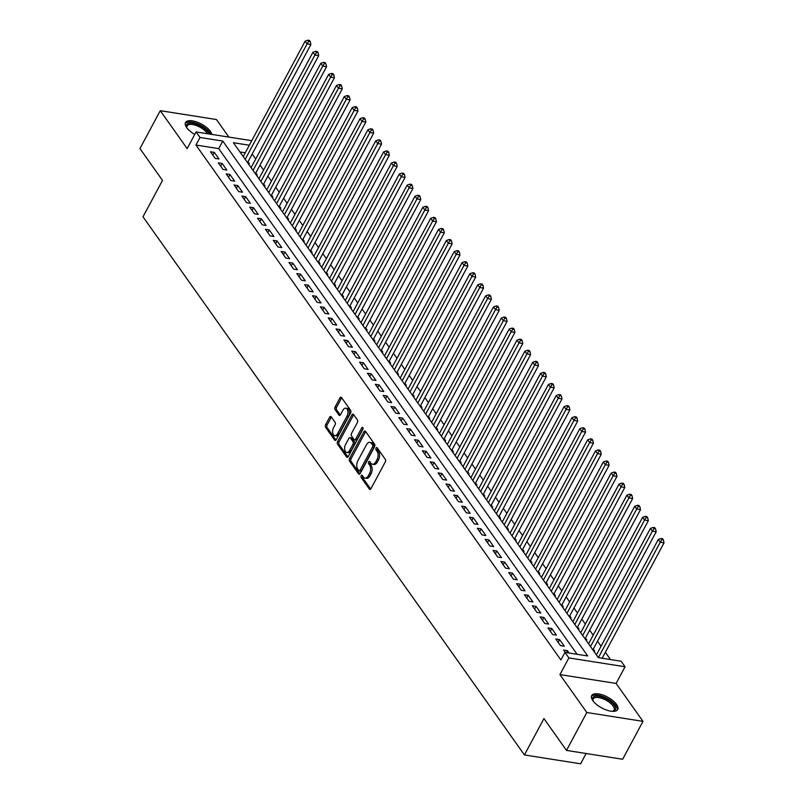 <?xml version="1.0" encoding="UTF-8"?>
<svg xmlns="http://www.w3.org/2000/svg" width="804" height="804" viewBox="0 0 804 804"><rect width="100%" height="100%" fill="white"/><g stroke="black" fill="none" stroke-linecap="round" stroke-linejoin="round"><path stroke-width="1.21" d="M361.207 475.737A1.296 0.754 -81.1 0 0 361.187 477.546L369.368 489.093A1.859 1.085 -81.1 0 0 369.88 489.435A1.859 1.085 -81.1 0 0 370.935 488.691L385.297 461.908A1.859 1.085 -81.1 0 0 385.327 459.335L377.146 447.788A1.296 0.754 -81.1 0 0 376.785 447.547A1.296 0.754 -81.1 0 0 376.041 448.069A1.296 0.754 -81.1 0 0 376.021 449.868L377.086 451.366A5.94 3.467 -81.1 0 1 376.996 459.607L375.8 461.838A5.94 3.467 -81.1 0 1 372.413 464.23A5.94 3.467 -81.1 0 1 370.785 463.114L369.719 461.627A1.296 0.754 -81.1 0 0 369.368 461.385A1.296 0.754 -81.1 0 0 368.624 461.908A1.296 0.754 -81.1 0 0 368.604 463.707L369.669 465.204A5.94 3.467 -81.1 0 1 369.579 473.445L368.383 475.677A5.94 3.467 -81.1 0 1 364.986 478.068A5.94 3.467 -81.1 0 1 363.358 476.953L362.302 475.465A1.296 0.754 -81.1 0 0 361.951 475.214A1.296 0.754 -81.1 0 0 361.207 475.737M362.704 476.018A1.296 0.754 -81.1 0 0 362.704 477.787L370.694 489.053M377.538 448.351A1.296 0.754 -81.1 0 0 377.538 450.109L378.604 451.607L377.086 451.366M370.121 462.189A1.296 0.754 -81.1 0 0 370.121 463.948L371.187 465.436L369.669 465.204M211.814 134.409A14.763 6.151 28.2 0 0 210.397 131.364A14.763 6.151 28.2 0 0 196.839 122.017A14.763 6.151 28.2 0 0 185.543 122.52A14.763 6.151 28.2 0 0 186.709 127.635A14.763 6.151 28.2 0 0 194.749 134.429M592.86 700.686A14.763 6.151 28.2 0 0 606.407 710.022A14.763 6.151 28.2 0 0 617.703 709.52A14.763 6.151 28.2 0 0 616.537 704.415A14.763 6.151 28.2 0 0 602.99 695.068A14.763 6.151 28.2 0 0 591.694 695.571A14.763 6.151 28.2 0 0 592.86 700.686M331.198 416.814A1.859 1.085 -81.1 0 0 330.695 416.462A1.859 1.085 -81.1 0 0 329.63 417.216L325.6 424.723A1.859 1.085 -81.1 0 0 325.58 427.296L334.665 440.13A1.859 1.085 -81.1 0 0 335.178 440.471A1.859 1.085 -81.1 0 0 336.233 439.728L350.594 412.944A1.859 1.085 -81.1 0 0 350.624 410.372L341.529 397.548A1.859 1.085 -81.1 0 0 341.027 397.196A1.859 1.085 -81.1 0 0 339.961 397.94L335.097 407.025A1.859 1.085 -81.1 0 0 335.067 409.598L338.956 415.085A1.859 1.085 -81.1 0 0 339.469 415.427A1.859 1.085 -81.1 0 0 340.524 414.683L342.946 410.181A4.965 2.894 -81.1 0 1 345.77 408.181A4.965 2.894 -81.1 0 1 347.871 411.065A4.965 2.894 -81.1 0 1 347.067 416L337.61 433.627A4.965 2.894 -81.1 0 1 334.776 435.627A4.965 2.894 -81.1 0 1 332.675 432.753A4.965 2.894 -81.1 0 1 333.489 427.808L335.067 424.874A1.859 1.085 -81.1 0 0 335.087 422.301L331.198 416.814M577.101 654.295L218.718 148.629L195.945 145.042L200.015 137.464L196.086 131.926L251.752 140.7M566.498 750.413L586.819 712.515L642.989 721.359L622.668 759.257L566.498 750.413L543.936 718.575L524.429 754.956L143.001 216.789L162.508 180.408L139.946 148.569L160.267 110.681L187.151 148.599L196.086 131.926M642.989 721.359L616.105 683.44L559.936 674.596L586.819 712.515M559.936 674.596L568.88 657.923L564.951 652.386L587.724 655.963L222.778 141.052L200.015 137.464M195.945 145.042L560.89 659.963L564.951 652.386M349.559 458.531A1.859 1.085 -81.1 0 0 349.539 461.104L358.624 473.928A1.859 1.085 -81.1 0 0 359.137 474.28A1.859 1.085 -81.1 0 0 360.192 473.526L374.553 446.753A1.859 1.085 -81.1 0 0 374.584 444.17L365.488 431.346A1.859 1.085 -81.1 0 0 364.986 431.004A1.859 1.085 -81.1 0 0 363.921 431.748L349.559 458.531L351.077 458.772A1.859 1.085 -81.1 0 0 351.057 461.345L359.951 473.888M346.645 457.024L337.559 444.2A1.859 1.085 -81.1 0 1 337.579 441.627L351.941 414.844A1.859 1.085 -81.1 0 1 353.006 414.1A1.859 1.085 -81.1 0 1 353.509 414.442L357.398 419.939A1.859 1.085 -81.1 0 1 357.378 422.512L351.549 433.366A1.859 1.085 -81.1 0 0 351.519 435.949L354.102 439.587A1.859 1.085 -81.1 0 0 354.614 439.929A1.859 1.085 -81.1 0 0 355.669 439.185L361.73 427.879A1.296 0.754 -81.1 0 1 362.473 427.356A1.296 0.754 -81.1 0 1 363.026 428.11A1.296 0.754 -81.1 0 1 362.815 429.396L348.212 456.632A1.859 1.085 -81.1 0 1 347.157 457.375A1.859 1.085 -81.1 0 1 346.645 457.024L347.75 457.205M228.889 137.092L216.437 119.525L160.267 110.681M248.205 163.604L249.351 163.785L247.974 161.845M256.054 174.679L257.2 174.86L255.823 172.92M263.903 185.754L265.049 185.935L263.672 183.995M271.752 196.829L272.898 197L271.521 195.07M279.601 207.894L280.737 208.075L279.37 206.146M287.45 218.969L288.586 219.15L287.219 217.211M295.289 230.044L296.435 230.225L295.068 228.286M303.138 241.12L304.284 241.3L302.917 239.361M310.987 252.195L312.133 252.376L310.766 250.436M318.836 263.27L319.982 263.451L318.605 261.511M326.685 274.335L327.831 274.516L326.454 272.586M334.534 285.41L335.68 285.591L334.303 283.651M342.383 296.485L343.529 296.666L342.152 294.726M350.232 307.56L351.378 307.741L350.001 305.801M358.081 318.635L359.227 318.816L357.85 316.876M365.931 329.71L367.076 329.891L365.699 327.952M373.78 340.775L374.925 340.956L373.548 339.027M381.629 351.851L382.764 352.031L381.397 350.092M389.478 362.926L390.613 363.106L389.247 361.167M397.317 374.001L398.462 374.182L397.096 372.242M405.166 385.076L406.311 385.257L404.945 383.317M413.015 396.151L414.16 396.332L412.784 394.392M420.864 407.216L422.01 407.397L420.633 405.467M428.713 418.291L429.859 418.472L428.482 416.532M436.562 429.366L437.708 429.547L436.331 427.607M444.411 440.441L445.557 440.622L444.18 438.682M452.26 451.516L453.406 451.697L452.029 449.758M460.109 462.591L461.255 462.772L459.878 460.833M467.958 473.656L469.104 473.837L467.727 471.908M475.807 484.732L476.943 484.912L475.576 482.973M483.656 495.807L484.792 495.988L483.425 494.048M491.495 506.882L492.641 507.063L491.274 505.123M499.344 517.957L500.49 518.138L499.123 516.198M507.193 529.032L508.339 529.213L506.962 527.273M515.042 540.097L516.188 540.278L514.811 538.348M522.891 551.172L524.037 551.353L522.66 549.413M530.74 562.247L531.886 562.428L530.509 560.488M538.59 573.322L539.735 573.503L538.358 571.564M546.439 584.397L547.584 584.578L546.207 582.639M554.288 595.473L555.433 595.653L554.056 593.714M562.137 606.538L563.282 606.718L561.906 604.789M569.986 617.613L571.131 617.794L569.755 615.854M577.835 628.688L578.97 628.869L577.604 626.929M585.684 639.763L586.819 639.944L585.453 638.004M593.523 650.838L594.669 651.019L593.302 649.079M569.131 653.039L567.453 650.667L563.654 650.064L565.343 652.446M555.805 638.989L560.519 645.642L564.307 646.235L559.604 639.592L555.805 638.989M547.956 627.924L552.67 634.567L556.458 635.16L551.755 628.517L547.956 627.924M540.107 616.849L544.821 623.492L548.609 624.085L543.906 617.442L540.107 616.849M532.258 605.774L536.971 612.417L540.77 613.02L536.057 606.367L532.258 605.774M524.409 594.699L529.122 601.342L532.921 601.945L528.208 595.302L524.409 594.699M516.57 583.624L521.273 590.267L525.072 590.87L520.359 584.227L516.57 583.624M508.721 572.548L513.424 579.202L517.223 579.795L512.51 573.151L508.721 572.548M500.872 561.483L505.575 568.126L509.374 568.719L504.661 562.076L500.872 561.483M493.023 550.408L497.726 557.051L501.525 557.644L496.812 551.001L493.023 550.408M485.174 539.333L489.877 545.976L493.676 546.579L488.973 539.926L485.174 539.333M477.325 528.258L482.038 534.901L485.827 535.504L481.124 528.861L477.325 528.258M469.476 517.183L474.189 523.826L477.978 524.429L473.275 517.786L469.476 517.183M461.627 506.108L466.34 512.761L470.129 513.354L465.426 506.711L461.627 506.108M453.778 495.043L458.491 501.686L462.28 502.279L457.576 495.636L453.778 495.043M445.929 483.968L450.642 490.611L454.431 491.204L449.727 484.561L445.929 483.968M438.079 472.893L442.793 479.536L446.592 480.139L441.878 473.486L438.079 472.893M430.23 461.818L434.944 468.461L438.743 469.064L434.029 462.421L430.23 461.818M422.391 450.742L427.095 457.386L430.894 457.989L426.18 451.345L422.391 450.742M414.542 439.667L419.246 446.32L423.045 446.913L418.331 440.27L414.542 439.667M406.693 428.602L411.397 435.245L415.196 435.838L410.482 429.195L406.693 428.602M398.844 417.527L403.548 424.17L407.347 424.763L402.633 418.12L398.844 417.527M390.995 406.452L395.699 413.095L399.498 413.698L394.784 407.045L390.995 406.452M383.146 395.377L387.85 402.02L391.648 402.623L386.945 395.98L383.146 395.377M375.297 384.302L380.011 390.945L383.799 391.548L379.096 384.905L375.297 384.302M367.448 373.227L372.162 379.88L375.95 380.473L371.247 373.83L367.448 373.227M359.599 362.162L364.312 368.805L368.101 369.398L363.398 362.755L359.599 362.162M351.75 351.087L356.463 357.73L360.252 358.323L355.549 351.68L351.75 351.087M343.901 340.012L348.614 346.655L352.413 347.248L347.7 340.605L343.901 340.012M336.052 328.936L340.765 335.58L344.564 336.183L339.851 329.539L336.052 328.936M328.203 317.861L332.916 324.504L336.715 325.107L332.002 318.464L328.203 317.861M320.364 306.786L325.067 313.439L328.866 314.032L324.153 307.389L320.364 306.786M312.515 295.721L317.218 302.364L321.017 302.957L316.304 296.314L312.515 295.721M304.666 284.646L309.369 291.289L313.168 291.882L308.455 285.239L304.666 284.646M296.817 273.571L301.52 280.214L305.319 280.807L300.606 274.164L296.817 273.571M288.968 262.496L293.671 269.139L297.47 269.742L292.767 263.099L288.968 262.496M281.119 251.421L285.832 258.064L289.621 258.667L284.917 252.024L281.119 251.421M273.27 240.346L277.983 246.999L281.772 247.592L277.068 240.949L273.27 240.346M265.421 229.281L270.134 235.924L273.923 236.517L269.219 229.874L265.421 229.281M257.571 218.206L262.285 224.849L266.074 225.442L261.37 218.799L257.571 218.206M249.722 207.13L254.436 213.774L258.225 214.367L253.521 207.723L249.722 207.13M241.873 196.055L246.587 202.698L250.386 203.301L245.672 196.658L241.873 196.055M234.024 184.98L238.738 191.623L242.537 192.226L237.823 185.583L234.024 184.98M226.185 173.905L230.889 180.558L234.688 181.151L229.974 174.508L226.185 173.905M218.336 162.84L223.04 169.483L226.839 170.076L222.125 163.433L218.336 162.84M218.989 159.001L214.276 152.358L210.487 151.765L215.191 158.408L218.989 159.001M610.497 659.551L605.362 652.295M601.05 646.225L597.513 641.22M593.201 635.15L589.664 630.155M585.352 624.075L581.815 619.08M577.503 613L573.966 608.005M569.664 601.935L566.116 596.93M561.815 590.86L558.267 585.855M553.966 579.784L550.418 574.78M546.117 568.709L542.569 563.715M538.268 557.634L534.72 552.639M530.419 546.559L526.871 541.564M522.57 535.494L519.022 530.489M514.721 524.419L511.183 519.414M506.872 513.344L503.334 508.339M499.023 502.269L495.485 497.274M491.174 491.194L487.636 486.199M483.325 480.119L479.787 475.124M475.476 469.054L471.938 464.049M467.637 457.978L464.089 452.974M459.787 446.903L456.24 441.898M451.938 435.828L448.391 430.833M444.089 424.753L440.542 419.758M436.24 413.678L432.693 408.683M428.391 402.613L424.844 397.608M420.542 391.538L416.995 386.533M412.693 380.463L409.156 375.458M404.844 369.388L401.307 364.393M396.995 358.313L393.457 353.318M389.146 347.238L385.608 342.243M381.297 336.172L377.759 331.168M373.458 325.097L369.91 320.092M365.609 314.022L362.061 309.017M357.76 302.947L354.212 297.952M349.911 291.872L346.363 286.877M342.062 280.797L338.514 275.802M334.213 269.732L330.665 264.727M326.364 258.657L322.816 253.652M318.515 247.582L314.977 242.577M310.666 236.507L307.128 231.512M302.817 225.432L299.279 220.437M294.967 214.356L291.43 209.362M287.118 203.281L283.581 198.286M279.269 192.216L275.732 187.211M271.43 181.141L267.883 176.136M263.581 170.066L260.034 165.071M255.732 158.991L252.185 153.996M245.26 152.81L239.964 151.976M524.429 754.956L580.599 763.8L586.116 753.499M249.32 145.233L233.411 142.73L598.347 657.642L621.12 661.23L625.05 666.767L568.88 657.923M616.105 683.44L625.05 666.767M218.718 148.629L222.778 141.052M567.453 650.667L566.408 652.607M559.604 639.592L558.147 642.295M551.755 628.517L550.298 631.23M543.906 617.442L542.449 620.155M536.057 606.367L534.61 609.08M528.208 595.302L526.761 598.005M520.359 584.227L518.912 586.93M512.51 573.151L511.063 575.855M504.661 562.076L503.214 564.79M496.812 551.001L495.364 553.715M488.973 539.926L487.515 542.64M481.124 528.861L479.666 531.565M473.275 517.786L471.817 520.489M465.426 506.711L463.968 509.414M457.576 495.636L456.119 498.349M449.727 484.561L448.27 487.274M441.878 473.486L440.431 476.199M434.029 462.421L432.582 465.124M426.18 451.345L424.733 454.049M418.331 440.27L416.884 442.974M410.482 429.195L409.035 431.909M402.633 418.12L401.186 420.834M394.784 407.045L393.337 409.759M386.945 395.98L385.488 398.683M379.096 384.905L377.639 387.608M371.247 373.83L369.79 376.533M363.398 362.755L361.941 365.468M355.549 351.68L354.092 354.393M347.7 340.605L346.243 343.318M339.851 329.539L338.404 332.243M332.002 318.464L330.555 321.168M324.153 307.389L322.705 310.093M316.304 296.314L314.856 299.028M308.455 285.239L307.007 287.953M300.606 274.164L299.158 276.877M292.767 263.099L291.309 265.802M284.917 252.024L283.46 254.727M277.068 240.949L275.611 243.652M269.219 229.874L267.762 232.587M261.37 218.799L259.913 221.512M253.521 207.723L252.064 210.437M245.672 196.658L244.225 199.362M237.823 185.583L236.376 188.287M229.974 174.508L228.527 177.212M222.125 163.433L220.678 166.147M214.276 152.358L212.829 155.071M364.986 478.068L366.513 478.3A5.94 3.467 -81.1 0 0 369.9 475.908L368.383 475.677M371.187 465.436A5.94 3.467 -81.1 0 1 371.096 473.677L369.9 475.908M372.413 464.23L373.93 464.471A5.94 3.467 -81.1 0 0 377.317 462.079L375.8 461.838M378.604 451.607A5.94 3.467 -81.1 0 1 378.513 459.848L377.317 462.079M365.689 431.627A1.859 1.085 -81.1 0 0 365.438 431.989L351.077 458.772M358.896 470.652A1.296 0.754 -81.1 0 0 359.247 470.893A1.296 0.754 -81.1 0 0 359.991 470.37L372.594 446.863A1.296 0.754 -81.1 0 0 372.614 445.064L371.498 443.486A5.94 3.467 -81.1 0 0 369.87 442.371A5.94 3.467 -81.1 0 0 366.483 444.763L357.86 460.833A5.94 3.467 -81.1 0 0 357.78 469.074L358.896 470.652M360.413 470.893A1.296 0.754 -81.1 0 0 360.765 471.134A1.296 0.754 -81.1 0 0 361.509 470.611L359.991 470.37M369.87 442.371L371.388 442.612A5.94 3.467 -81.1 0 1 373.016 443.728L374.131 445.295A1.296 0.754 -81.1 0 1 374.111 447.104L361.509 470.611M347.971 456.994L339.077 444.441L337.559 444.2M353.71 414.723A1.859 1.085 -81.1 0 0 353.458 415.085L339.097 441.868A1.859 1.085 -81.1 0 0 339.077 444.441M354.614 439.929L356.132 440.17A1.859 1.085 -81.1 0 0 357.187 439.426L363.046 428.502M345.509 444.642A4.965 2.894 -81.1 0 0 344.695 449.577A4.965 2.894 -81.1 0 0 346.795 452.461A4.965 2.894 -81.1 0 0 349.629 450.451L352.956 444.24A1.859 1.085 -81.1 0 0 352.986 441.667L350.403 438.029A1.859 1.085 -81.1 0 0 349.901 437.677A1.859 1.085 -81.1 0 0 348.835 438.431L345.509 444.642M346.795 452.461L348.313 452.692A4.965 2.894 -81.1 0 0 351.147 450.692L349.629 450.451M349.901 437.677L351.418 437.919A1.859 1.085 -81.1 0 1 351.921 438.27L354.504 441.909A1.859 1.085 -81.1 0 1 354.474 444.481L351.147 450.692M334.776 435.627L336.293 435.868A4.965 2.894 -81.1 0 0 339.127 433.869L337.61 433.627M345.77 408.181L347.298 408.422A4.965 2.894 -81.1 0 1 349.388 411.296A4.965 2.894 -81.1 0 1 348.584 416.241L339.127 433.869M341.73 397.819A1.859 1.085 -81.1 0 0 341.479 398.181L336.615 407.256A1.859 1.085 -81.1 0 0 336.585 409.839L340.283 415.045M331.399 417.085A1.859 1.085 -81.1 0 0 331.147 417.447L327.117 424.964A1.859 1.085 -81.1 0 0 327.097 427.537L335.992 440.089M602.166 658.245L664.054 542.831L660.255 542.238L658.295 539.464L596.407 654.898M598.377 657.642L660.255 542.238L661.863 539.615L663.38 539.856L662.596 538.74L661.079 538.509L661.863 539.615M658.295 539.464L661.079 538.509M663.38 539.856L664.054 542.831M593.121 701.048A12.774 5.326 -151.8 0 1 592.89 700.545A12.774 5.326 -151.8 0 1 599.915 696.505A12.774 5.326 -151.8 0 1 614.296 705.369A12.774 5.326 -151.8 0 1 612.899 711.279A12.774 5.326 -151.8 0 1 612.357 711.359A11.829 4.935 28.2 0 0 614.065 710.103A11.829 4.935 28.2 0 0 613.13 706.012A11.829 4.935 28.2 0 0 602.276 698.525A11.829 4.935 28.2 0 0 593.221 698.927A11.829 4.935 28.2 0 0 593.131 701.058M617.17 710.213A14.663 6.12 28.2 0 0 615.814 705.611A14.663 6.12 28.2 0 0 602.899 696.525A14.663 6.12 28.2 0 0 591.412 696.405M207.472 133.725A11.829 4.935 28.2 0 0 198.588 126.489A11.829 4.935 28.2 0 0 188.508 124.72A11.829 4.935 28.2 0 0 187.071 125.876A11.829 4.935 28.2 0 0 186.98 128.007A12.774 5.326 -151.8 0 1 186.749 127.494A12.774 5.326 -151.8 0 1 188.186 123.424A12.774 5.326 -151.8 0 1 199.754 125.665A12.774 5.326 -151.8 0 1 209.08 133.977M210.638 134.218A14.663 6.12 28.2 0 0 199.834 124.821A14.663 6.12 28.2 0 0 186.749 122.349A14.663 6.12 28.2 0 0 185.262 123.354M592.86 649.893L656.205 531.756L652.406 531.163L650.446 528.389L588.558 643.823M590.518 646.587L652.406 531.163L654.014 528.54L655.531 528.781L654.747 527.675L653.23 527.434L654.014 528.54M650.446 528.389L653.23 527.434M655.531 528.781L656.205 531.756M585.01 638.818L648.356 520.68L644.557 520.087L642.597 517.324L580.709 632.748M582.669 635.512L644.557 520.087L646.165 517.464L647.682 517.706L646.898 516.6L645.381 516.359L646.165 517.464M642.597 517.324L645.381 516.359M647.682 517.706L648.356 520.68M577.161 627.743L640.507 509.615L636.718 509.012L634.748 506.249L572.86 621.673M574.82 624.447L636.718 509.012L638.316 506.389L639.833 506.631L639.049 505.525L637.532 505.284L638.316 506.389M634.748 506.249L637.532 505.284M639.833 506.631L640.507 509.615M569.312 616.678L632.658 498.54L628.869 497.937L626.899 495.174L565.011 610.598M566.971 613.372L628.869 497.937L630.467 495.314L631.984 495.555L631.2 494.45L629.683 494.209L630.467 495.314M626.899 495.174L629.683 494.209M631.984 495.555L632.658 498.54M561.463 605.603L624.808 487.465L621.02 486.862L619.05 484.098L557.162 599.523M559.122 602.296L621.02 486.862L622.628 484.249L624.145 484.48L623.351 483.375L621.834 483.134L622.628 484.249M619.05 484.098L621.834 483.134M624.145 484.48L624.808 487.465M553.614 594.528L616.959 476.39L613.171 475.797L611.211 473.023L549.313 588.458M551.273 591.221L613.171 475.797L614.779 473.174L616.296 473.415L615.512 472.3L613.995 472.069L614.779 473.174M611.211 473.023L613.995 472.069M616.296 473.415L616.959 476.39M545.775 583.453L609.11 465.315L605.322 464.722L603.362 461.948L541.464 577.383M543.424 580.146L605.322 464.722L606.93 462.099L608.447 462.34L607.663 461.235L606.146 460.993L606.93 462.099M603.362 461.948L606.146 460.993M608.447 462.34L609.11 465.315M537.926 572.378L601.271 454.24L597.472 453.647L595.513 450.873L533.615 566.307M535.575 569.071L597.472 453.647L599.08 451.024L600.598 451.265L599.814 450.16L598.297 449.918L599.08 451.024M595.513 450.873L598.297 449.918M600.598 451.265L601.271 454.24M530.077 561.303L593.422 443.175L589.623 442.572L587.664 439.808L525.766 555.232M527.736 558.006L589.623 442.572L591.231 439.949L592.749 440.19L591.965 439.084L590.448 438.843L591.231 439.949M587.664 439.808L590.448 438.843M592.749 440.19L593.422 443.175M522.228 550.237L585.573 432.1L581.774 431.497L579.815 428.733L517.917 544.157M519.886 546.931L581.774 431.497L583.382 428.874L584.9 429.115L584.116 428.009L582.598 427.768L583.382 428.874M579.815 428.733L582.598 427.768M584.9 429.115L585.573 432.1M514.379 539.162L577.724 421.025L573.925 420.422L571.966 417.658L510.068 533.082M512.037 535.856L573.925 420.422L575.533 417.809L577.051 418.04L576.267 416.934L574.749 416.693L575.533 417.809M571.966 417.658L574.749 416.693M577.051 418.04L577.724 421.025M506.53 528.087L569.875 409.95L566.076 409.357L564.117 406.583L502.229 522.017M504.188 524.781L566.076 409.357L567.684 406.734L569.202 406.975L568.418 405.859L566.9 405.628L567.684 406.734M564.117 406.583L566.9 405.628M569.202 406.975L569.875 409.95M498.681 517.012L562.026 398.874L558.227 398.281L556.267 395.508L494.38 510.942M496.339 513.706L558.227 398.281L559.835 395.658L561.353 395.9L560.569 394.794L559.051 394.553L559.835 395.658M556.267 395.508L559.051 394.553M561.353 395.9L562.026 398.874M490.832 505.937L554.177 387.799L550.378 387.206L548.418 384.433L486.531 499.867M488.49 502.631L550.378 387.206L551.986 384.583L553.504 384.825L552.72 383.719L551.202 383.478L551.986 384.583M548.418 384.433L551.202 383.478M553.504 384.825L554.177 387.799M482.983 494.862L546.328 376.734L542.529 376.131L540.569 373.368L478.681 488.792M480.641 491.566L542.529 376.131L544.137 373.508L545.655 373.749L544.871 372.644L543.353 372.403L544.137 373.508M540.569 373.368L543.353 372.403M545.655 373.749L546.328 376.734M475.134 483.797L538.479 365.659L534.69 365.056L532.72 362.292L470.832 477.717M472.792 480.49L534.69 365.056L536.288 362.433L537.806 362.674L537.022 361.569L535.504 361.328L536.288 362.433M532.72 362.292L535.504 361.328M537.806 362.674L538.479 365.659M467.285 472.722L530.63 354.584L526.841 353.981L524.871 351.217L462.983 466.642M464.943 469.415L526.841 353.981L528.439 351.368L529.967 351.599L529.173 350.494L527.655 350.253L528.439 351.368M524.871 351.217L527.655 350.253M529.967 351.599L530.63 354.584M459.436 461.647L522.781 343.509L518.992 342.916L517.022 340.142L455.134 455.577M457.094 458.34L518.992 342.916L520.6 340.293L522.118 340.534L521.334 339.419L519.806 339.187L520.6 340.293M517.022 340.142L519.806 339.187M522.118 340.534L522.781 343.509M451.587 450.572L514.932 332.434L511.143 331.841L509.183 329.067L447.285 444.501M449.245 447.265L511.143 331.841L512.751 329.218L514.269 329.459L513.485 328.344L511.967 328.112L512.751 329.218M509.183 329.067L511.967 328.112M514.269 329.459L514.932 332.434M443.748 439.497L507.083 321.359L503.294 320.766L501.334 317.992L439.436 433.426M441.396 436.19L503.294 320.766L504.902 318.143L506.419 318.384L505.636 317.278L504.118 317.037L504.902 318.143M501.334 317.992L504.118 317.037M506.419 318.384L507.083 321.359M435.899 428.421L499.244 310.294L495.445 309.691L493.485 306.927L431.587 422.351M433.557 425.125L495.445 309.691L497.053 307.068L498.57 307.309L497.787 306.203L496.269 305.962L497.053 307.068M493.485 306.927L496.269 305.962M498.57 307.309L499.244 310.294M428.05 417.356L491.395 299.219L487.596 298.616L485.636 295.852L423.738 411.276M425.708 414.05L487.596 298.616L489.204 295.993L490.721 296.234L489.937 295.128L488.42 294.887L489.204 295.993M485.636 295.852L488.42 294.887M490.721 296.234L491.395 299.219M420.201 406.281L483.546 288.144L479.747 287.541L477.787 284.777L415.889 400.201M417.859 402.975L479.747 287.541L481.355 284.928L482.872 285.159L482.088 284.053L480.571 283.812L481.355 284.928M477.787 284.777L480.571 283.812M482.872 285.159L483.546 288.144M412.351 395.206L475.697 277.068L471.898 276.476L469.938 273.702L408.05 389.136M410.01 391.9L471.898 276.476L473.506 273.852L475.023 274.094L474.239 272.978L472.722 272.747L473.506 273.852M469.938 273.702L472.722 272.747M475.023 274.094L475.697 277.068M404.502 384.131L467.848 265.993L464.049 265.4L462.089 262.627L400.201 378.061M402.161 380.825L464.049 265.4L465.657 262.777L467.174 263.019L466.39 261.903L464.873 261.672L465.657 262.777M462.089 262.627L464.873 261.672M467.174 263.019L467.848 265.993M396.653 373.056L459.999 254.918L456.2 254.325L454.24 251.551L392.352 366.986M394.312 369.75L456.2 254.325L457.808 251.702L459.325 251.943L458.541 250.838L457.024 250.597L457.808 251.702M454.24 251.551L457.024 250.597M459.325 251.943L459.999 254.918M388.804 361.981L452.149 243.853L448.351 243.25L446.391 240.486L384.503 355.911M386.463 358.684L448.351 243.25L449.959 240.627L451.476 240.868L450.692 239.763L449.175 239.522L449.959 240.627M446.391 240.486L449.175 239.522M451.476 240.868L452.149 243.853M380.955 350.916L444.3 232.778L440.512 232.175L438.542 229.411L376.654 344.836M378.614 347.609L440.512 232.175L442.11 229.552L443.627 229.793L442.843 228.688L441.326 228.447L442.11 229.552M438.542 229.411L441.326 228.447M443.627 229.793L444.3 232.778M373.106 339.841L436.451 221.703L432.663 221.1L430.693 218.336L368.805 333.76M370.765 336.534L432.663 221.1L434.26 218.487L435.778 218.718L434.994 217.613L433.477 217.371L434.26 218.487M430.693 218.336L433.477 217.371M435.778 218.718L436.451 221.703M365.257 328.766L428.602 210.628L424.813 210.035L422.844 207.261L360.956 322.695M362.916 325.459L424.813 210.035L426.421 207.412L427.939 207.643L427.145 206.538L425.628 206.306L426.421 207.412M422.844 207.261L425.628 206.306M427.939 207.643L428.602 210.628M357.408 317.691L420.753 199.553L416.964 198.96L415.005 196.186L353.107 311.62M355.066 314.384L416.964 198.96L418.572 196.337L420.09 196.578L419.306 195.462L417.789 195.231L418.572 196.337M415.005 196.186L417.789 195.231M420.09 196.578L420.753 199.553M349.569 306.615L412.904 188.478L409.115 187.885L407.156 185.111L345.258 300.545M347.217 303.309L409.115 187.885L410.723 185.262L412.241 185.503L411.457 184.397L409.939 184.156L410.723 185.262M407.156 185.111L409.939 184.156M412.241 185.503L412.904 188.478M341.72 295.54L405.065 177.413L401.266 176.81L399.307 174.046L337.409 289.47M339.368 292.244L401.266 176.81L402.874 174.187L404.392 174.428L403.608 173.322L402.09 173.081L402.874 174.187M399.307 174.046L402.09 173.081M404.392 174.428L405.065 177.413M333.871 284.475L397.216 166.338L393.417 165.735L391.458 162.971L329.56 278.395M331.529 281.169L393.417 165.735L395.025 163.112L396.543 163.353L395.759 162.247L394.241 162.006L395.025 163.112M391.458 162.971L394.241 162.006M396.543 163.353L397.216 166.338M326.022 273.4L389.367 155.262L385.568 154.659L383.608 151.896L321.711 267.32M323.68 270.094L385.568 154.659L387.176 152.046L388.694 152.278L387.91 151.172L386.392 150.931L387.176 152.046M383.608 151.896L386.392 150.931M388.694 152.278L389.367 155.262M318.173 262.325L381.518 144.187L377.719 143.594L375.759 140.821L313.872 256.255M315.831 259.019L377.719 143.594L379.327 140.971L380.845 141.202L380.061 140.097L378.543 139.866L379.327 140.971M375.759 140.821L378.543 139.866M380.845 141.202L381.518 144.187M310.324 251.25L373.669 133.112L369.87 132.519L367.91 129.745L306.022 245.18M307.982 247.944L369.87 132.519L371.478 129.896L372.996 130.137L372.212 129.022L370.694 128.791L371.478 129.896M367.91 129.745L370.694 128.791M372.996 130.137L373.669 133.112M302.475 240.175L365.82 122.037L362.021 121.444L360.061 118.67L298.173 234.105M300.133 236.868L362.021 121.444L363.629 118.821L365.147 119.062L364.363 117.957L362.845 117.716L363.629 118.821M360.061 118.67L362.845 117.716M365.147 119.062L365.82 122.037M294.626 229.1L357.971 110.972L354.172 110.369L352.212 107.605L290.324 223.03M292.284 225.793L354.172 110.369L355.78 107.746L357.298 107.987L356.514 106.882L354.996 106.641L355.78 107.746M352.212 107.605L354.996 106.641M357.298 107.987L357.971 110.972M286.777 218.035L350.122 99.897L346.323 99.294L344.363 96.53L282.475 211.954M284.435 214.728L346.323 99.294L347.931 96.671L349.449 96.912L348.665 95.807L347.147 95.565L347.931 96.671M344.363 96.53L347.147 95.565M349.449 96.912L350.122 99.897M278.928 206.96L342.273 88.822L338.484 88.219L336.514 85.455L274.626 200.879M276.586 203.653L338.484 88.219L340.082 85.606L341.599 85.837L340.816 84.732L339.298 84.49L340.082 85.606M336.514 85.455L339.298 84.49M341.599 85.837L342.273 88.822M271.079 195.885L334.424 77.747L330.635 77.154L328.665 74.38L266.777 189.814M268.737 192.578L330.635 77.154L332.233 74.531L333.76 74.762L332.967 73.656L331.449 73.425L332.233 74.531M328.665 74.38L331.449 73.425M333.76 74.762L334.424 77.747M263.23 184.809L326.575 66.672L322.786 66.079L320.816 63.305L258.928 178.739M260.888 181.503L322.786 66.079L324.394 63.456L325.911 63.697L325.128 62.581L323.6 62.35L324.394 63.456M320.816 63.305L323.6 62.35M325.911 63.697L326.575 66.672M255.391 173.734L318.726 55.597L314.937 55.004L312.977 52.23L251.079 167.664M253.039 170.428L314.937 55.004L316.545 52.381L318.062 52.622L317.278 51.516L315.761 51.275L316.545 52.381M312.977 52.23L315.761 51.275M318.062 52.622L318.726 55.597M247.542 162.659L310.887 44.532L307.088 43.929L305.128 41.165L243.23 156.589M245.19 159.353L307.088 43.929L308.696 41.305L310.213 41.547L309.429 40.441L307.912 40.2L308.696 41.305M305.128 41.165L307.912 40.2M310.213 41.547L310.887 44.532M362.704 477.787L361.187 477.546M377.538 450.109L376.021 449.868M370.121 463.948L368.604 463.707M371.096 473.677L369.579 473.445M378.513 459.848L376.996 459.607M370.473 489.264L369.368 489.093M365.438 431.989L363.921 431.748M359.72 474.099L358.624 473.928M351.057 461.345L349.539 461.104M374.111 447.104L372.594 446.863M374.131 445.295L372.614 445.064M373.016 443.728L371.498 443.486M339.097 441.868L337.579 441.627M353.458 415.085L351.941 414.844M357.187 439.426L355.669 439.185M363.016 428.08L361.73 427.879M354.474 444.481L352.956 444.24M354.504 441.909L352.986 441.667M351.921 438.27L350.403 438.029M348.584 416.241L347.067 416M340.062 415.256L338.956 415.085M336.585 409.839L335.067 409.598M336.615 407.256L335.097 407.025M341.479 398.181L339.961 397.94M335.77 440.301L334.665 440.13M327.097 427.537L325.58 427.296M327.117 424.964L325.6 424.723M331.147 417.447L329.63 417.216M360.765 471.134L359.247 470.893"/></g></svg>
